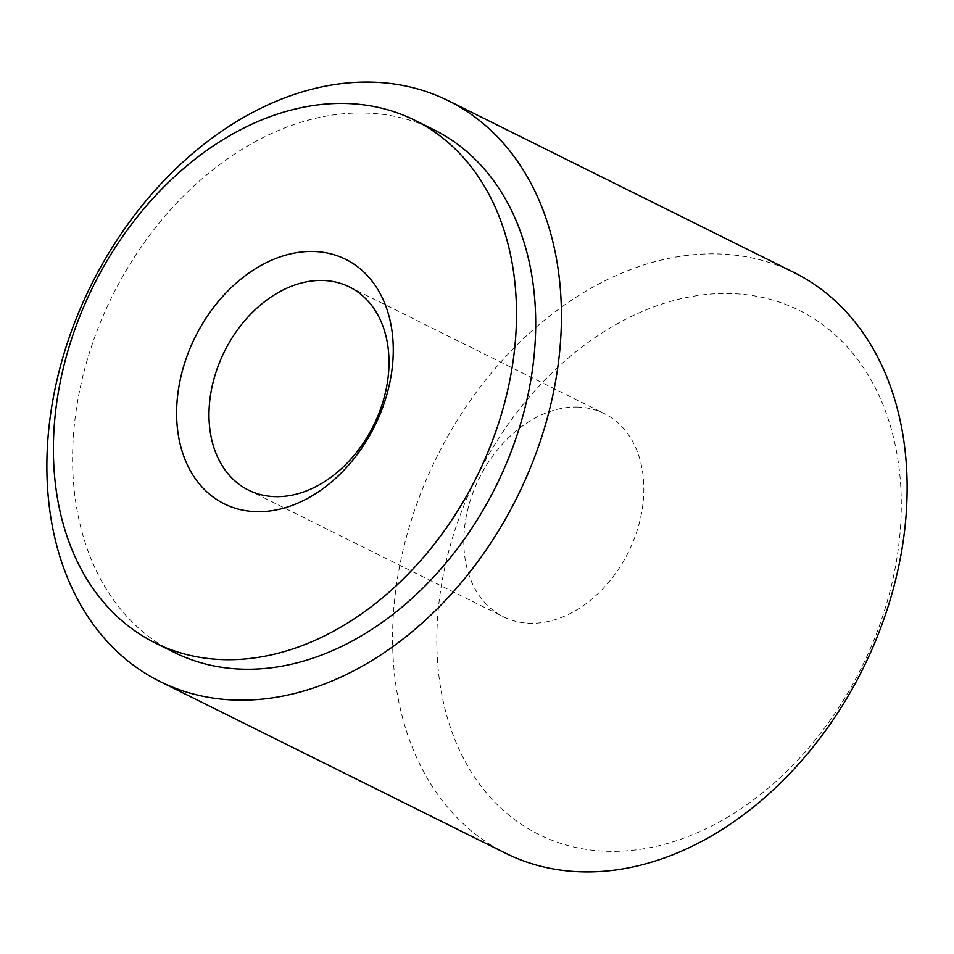 <?xml version="1.0" encoding="UTF-8"?>
<svg xmlns="http://www.w3.org/2000/svg" width="954" height="954" viewBox="0 0 954 954"><rect width="100%" height="100%" fill="white"/><g stroke="black" fill="none" stroke-linecap="round" stroke-linejoin="round"><path stroke-width="0.72" stroke-dasharray="4.77 3.58" d="M433.987 129.804A291.781 214.113 -63.6 0 0 366.3 113.073A291.781 214.113 -63.6 0 0 93.993 339.159A291.781 214.113 -63.6 0 0 174.308 652.417M794.11 272.546A324.205 237.904 -63.6 0 0 718.899 253.955A324.205 237.904 -63.6 0 0 416.349 505.167A324.205 237.904 -63.6 0 0 505.584 853.222M731.384 293.582A292.639 214.733 -63.6 0 0 445.327 565.138A292.639 214.733 -63.6 0 0 606.72 851.278A292.639 214.733 -63.6 0 0 892.777 579.722A292.639 214.733 -63.6 0 0 731.384 293.582M577.981 407.096A113.419 83.225 -63.6 0 0 472.135 494.983A113.419 83.225 -63.6 0 0 503.354 616.749A113.419 83.225 -63.6 0 0 529.661 623.248A113.419 83.225 -63.6 0 0 635.507 535.361A113.419 83.225 -63.6 0 0 604.287 413.595A113.419 83.225 -63.6 0 0 577.981 407.096M248.517 490.117L503.354 616.749M349.462 286.975L604.287 413.595"/><path stroke-width="1.43" d="M155.108 642.877L174.308 652.417A291.781 214.113 -63.6 0 0 242.006 669.148A291.781 214.113 -63.6 0 0 514.301 443.061A291.781 214.113 -63.6 0 0 433.987 129.804L414.787 120.264A291.781 214.113 -63.6 0 0 347.089 103.533A291.781 214.113 -63.6 0 0 74.794 329.619A291.781 214.113 -63.6 0 0 155.108 642.877A291.781 214.113 -63.6 0 0 222.795 659.608A291.781 214.113 -63.6 0 0 495.102 433.521A291.781 214.113 -63.6 0 0 414.787 120.264M159.89 681.454L505.584 853.222A324.205 237.904 -63.6 0 0 580.795 871.813A324.205 237.904 -63.6 0 0 883.356 620.613A324.205 237.904 -63.6 0 0 794.11 272.546L448.416 100.778A324.205 237.904 -63.6 0 0 373.205 82.187A324.205 237.904 -63.6 0 0 70.644 333.387A324.205 237.904 -63.6 0 0 159.89 681.454A324.205 237.904 -63.6 0 0 235.101 700.045A324.205 237.904 -63.6 0 0 537.651 448.833A324.205 237.904 -63.6 0 0 448.416 100.778M323.144 280.476A113.419 83.225 -63.6 0 0 217.297 368.351A113.419 83.225 -63.6 0 0 248.517 490.117A113.419 83.225 -63.6 0 0 274.835 496.629A113.419 83.225 -63.6 0 0 380.682 408.741A113.419 83.225 -63.6 0 0 349.462 286.975A113.419 83.225 -63.6 0 0 323.144 280.476M255.875 511.642A136.505 100.17 116.4 0 1 180.58 378.166A136.505 100.17 116.4 0 1 314.021 251.498A136.505 100.17 116.4 0 1 389.304 384.975A136.505 100.17 116.4 0 1 255.875 511.642"/></g></svg>

